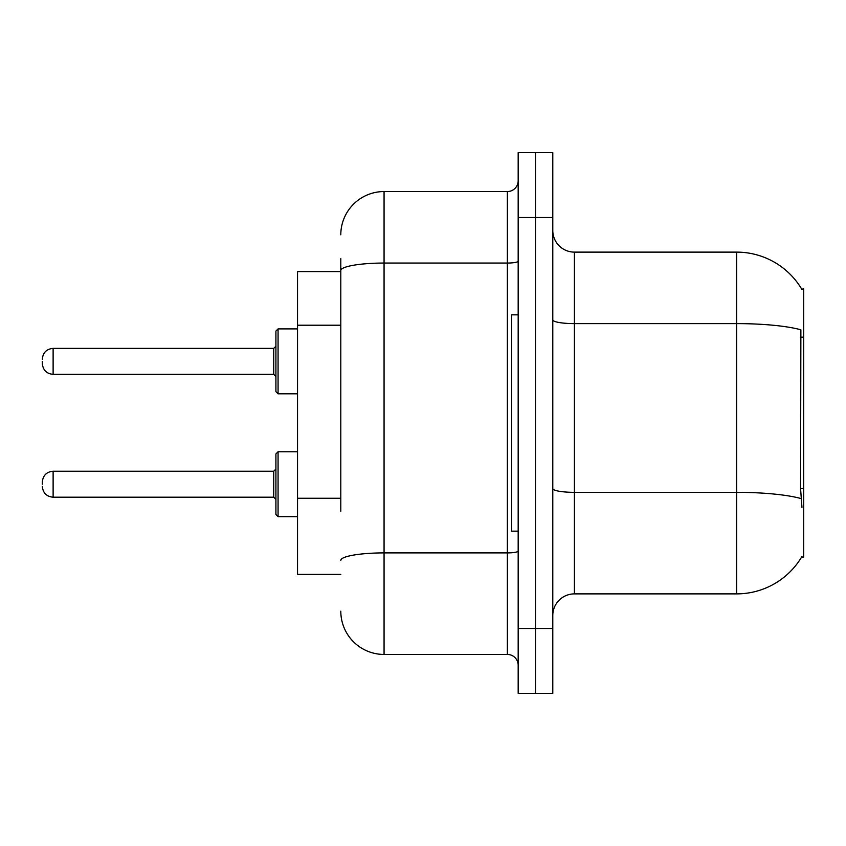 <?xml version="1.0" encoding="UTF-8"?>
<svg xmlns="http://www.w3.org/2000/svg" width="846" height="846" viewBox="0 0 846 846"><rect width="100%" height="100%" fill="white"/><g stroke="black" fill="none" stroke-linecap="round" stroke-linejoin="round"><path stroke-width="1.27" d="M801.733 289.163A75.706 75.706 0 0 0 736.644 252.119A75.706 75.706 0 0 1 801.733 289.163L803.7 288.888L803.7 557.112L801.574 557.112L801.955 556.467A75.706 75.706 0 0 1 736.644 593.881L574.413 593.881A21.626 21.626 0 0 0 552.787 615.518M340.801 312.227L340.801 258.612L340.801 271.587L297.538 271.587L297.538 574.413L340.801 574.413M535.476 628.493L535.476 693.382L552.787 693.382L552.787 628.493L535.476 628.493L535.476 693.382L518.175 693.382L518.175 628.493L535.476 628.493L535.476 217.507L535.476 628.493M518.175 628.493L518.175 152.618L535.476 152.618L535.476 217.507L535.476 152.618L552.787 152.618L552.787 628.493M801.955 507.357L800.57 488.565L800.876 329.803A75.706 13.145 180 0 0 736.644 323.616L736.644 252.119L574.413 252.119A21.626 21.626 0 0 1 552.787 230.482A21.626 21.626 0 0 0 574.413 252.119L574.413 593.881M340.801 511.238L340.801 258.612M340.801 234.818A43.262 43.262 0 0 1 384.063 191.556L384.063 654.444L507.357 654.444A10.818 10.818 0 0 1 518.175 665.263A10.818 10.818 0 0 0 507.357 654.444L507.357 191.556A10.818 10.818 0 0 0 518.175 180.737M384.063 191.556L507.357 191.556M384.063 654.444A43.262 43.262 0 0 1 340.801 611.182M518.175 314.849L511.682 314.849L511.682 531.151L518.175 531.151M275.912 484.219L275.912 453.932L275.912 499.352L273.744 497.194L273.744 471.233L275.912 469.075L275.912 514.495L275.912 484.219M42.3 484.219L42.3 482.051L42.3 484.219M275.912 361.348L275.912 391.635L275.912 331.072L275.912 361.348L275.912 346.215L273.744 348.372L273.744 374.334L275.912 376.491M42.3 361.348L42.3 363.516L42.3 361.348M803.7 488.565L800.57 488.565M803.7 337.152L800.57 337.152M340.801 325.213L297.538 325.213M340.801 498.252L297.538 498.252M736.644 593.881L736.644 323.616L574.413 323.616A21.626 3.754 0 0 1 552.787 319.862M801.109 498.59A75.706 13.145 180 0 0 736.644 492.34L574.413 492.34A21.626 3.754 -0 0 1 552.787 488.576M552.787 217.507L518.175 217.507M518.175 551.021A10.818 1.882 0 0 1 507.357 552.903L384.063 552.903A43.262 7.508 180 0 0 340.801 560.412M340.801 270.561A43.262 7.508 180 0 1 384.063 263.053L507.357 263.053A10.818 1.882 0 0 0 518.175 261.171M275.912 453.932L278.07 451.764L278.07 516.663L297.538 516.663M42.3 482.051C42.998 475.42 46.604 471.814 53.118 471.233L53.118 497.194L273.744 497.194M297.538 328.904L278.07 328.904L278.07 393.802L275.912 391.635M273.744 348.372L53.118 348.372L53.118 374.334C46.604 373.752 42.998 370.146 42.3 363.516M53.118 471.233L273.744 471.233M278.07 451.764L297.538 451.764M53.118 497.194C46.604 496.613 42.998 493.007 42.3 486.376M278.07 516.663L275.912 514.495M53.118 374.334L273.744 374.334M278.07 393.802L297.538 393.802M53.118 348.372C46.604 348.954 42.998 352.56 42.3 359.19M278.07 328.904L275.912 331.072"/></g></svg>
